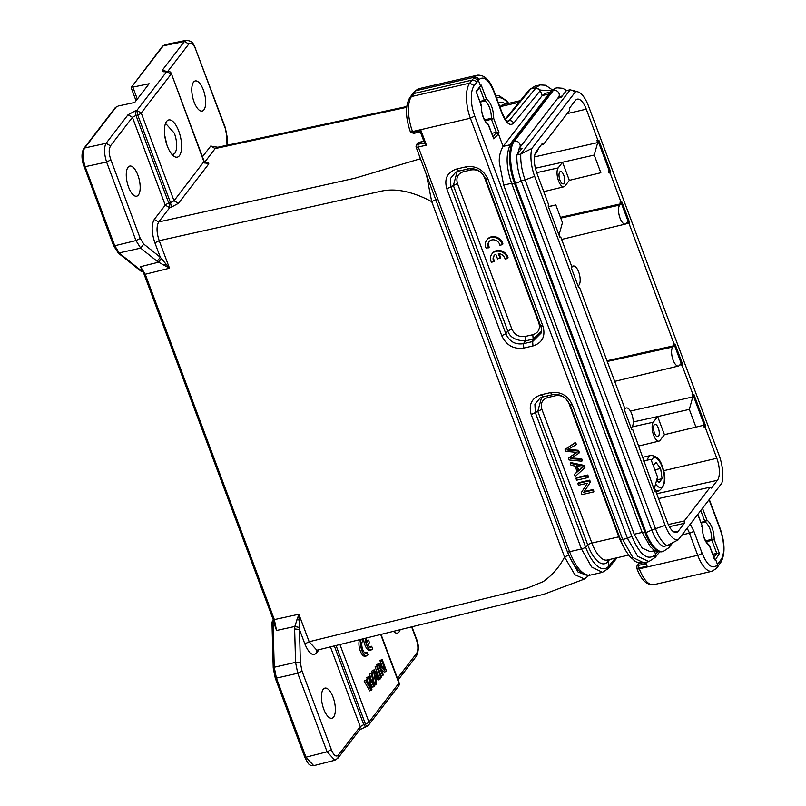<?xml version="1.0" encoding="UTF-8"?>
<svg xmlns="http://www.w3.org/2000/svg" width="806" height="806" viewBox="0 0 806 806"><rect width="100%" height="100%" fill="white"/><g stroke="black" fill="none" stroke-linecap="round" stroke-linejoin="round"><path stroke-width="1.21" d="M568.341 458.161L569.016 459.964L581.821 461.223L581.116 459.339L570.255 458.674L578.859 453.294L578.013 451.048L567.001 449.97L575.746 444.972L575.031 443.058L575.575 442.343L565.066 449.426L565.782 451.33L577.046 452.438L568.341 458.161L576.532 452.408M575.031 443.058L565.066 449.426M581.821 461.223L582.365 460.518L581.67 458.634L570.799 457.969M581.116 459.339L581.67 458.634M578.859 453.294L579.403 452.589L578.567 450.332L567.545 449.264M578.013 451.048L578.567 450.332M575.746 444.972L576.29 444.257L575.575 442.343M578.234 471.097L576.451 466.301L582.819 467.349L578.234 471.097L578.789 470.382L576.995 465.596M574.406 474.391L575.202 476.527L584.4 468.125L583.645 466.11L584.199 465.394L570.799 462.594L570.255 463.299L571.001 465.284L575.021 466.049L577.227 471.953L574.406 474.391L577.781 471.248M583.645 466.11L570.255 463.299M584.4 468.125L584.944 467.409L584.199 465.394M582.416 467.339L578.789 470.382M587.786 475.006L576.421 477.626L575.877 478.331L576.582 480.205L587.947 477.585L588.491 476.88L587.786 475.006L587.242 475.711L575.877 478.331M587.947 477.585L587.242 475.711M589.71 480.154L578.345 482.774L577.801 483.479L578.476 485.272L587.403 483.217L581.247 492.698L581.962 494.612L593.327 491.992L593.871 491.287L593.206 489.494L584.279 491.549L590.425 482.069L589.71 480.154L589.166 480.86L577.801 483.479M593.327 491.992L592.662 490.199L593.206 489.494M592.662 490.199L583.735 492.265L584.279 491.549M583.735 492.265L590.425 482.069M589.881 482.784L589.166 480.86M642.16 532.403L645.062 532.605A32.724 13.098 77 0 0 662.24 551.727C652.084 551.616 654.109 549.148 650.432 546.871L642.17 532.423L511.649 183.335L642.17 532.423L634.211 534.237L503.679 185.118L511.619 183.294M550.115 92.206L545.35 93.305L542.176 95.582L503.095 146.39C500.163 151.528 498.904 156.948 499.337 162.631L503.679 185.118M634.211 534.237L642.211 548.09L650.281 551.677L655.056 550.579M552.342 89.859L545.591 85.245L540.151 84.912L536.504 87.239M701.119 523.034L705.28 522.076L704.837 521.452L706.892 520.031L705.28 522.076C709.3 525.341 711.456 531.114 711.748 539.385L714.217 539.597L711.91 540.373L711.748 539.385L705.522 540.826M623.149 545.823A29.087 11.647 -103 0 1 618.837 536.836L568.855 403.141C566.104 397.378 561.701 394.9 555.636 395.696L547.889 397.489C542.237 399.393 540.242 403.343 541.884 409.357L591.876 543.063A29.087 11.647 77 0 0 607.15 560.049L628.771 555.062M487.852 123.761C485.353 123.258 480.547 112.306 481.484 105.788L480.336 105.405M654.784 557.812L655.278 554.76C647.591 561.137 639.763 554.951 631.803 536.202L627.481 538.348L637.727 556.352L648.84 561.57L655.157 557.45M532.826 334.702C538.479 332.807 540.473 328.848 538.831 322.833L484.436 177.36C481.686 171.597 477.283 169.119 471.218 169.915L463.47 171.708C457.818 173.612 455.823 177.562 457.476 183.577L511.86 329.05C514.611 334.812 519.014 337.291 525.079 336.495L532.826 334.702L533.119 339.094L541.501 331.276M480.295 85.446L481.222 85.073L479.51 87.391L484.376 100.387L486.421 98.977L484.809 101.002L484.376 100.387L479.963 101.405M709.512 545.501L708.827 544.765M702.5 508.274L706.892 520.031C711.376 523.769 713.814 530.288 714.207 539.607L719.405 553.5L716.786 553.359L713.512 558.115L715.617 559.475L714.7 559.848L709.502 545.954M716.947 567.847L717.531 564.603L715.617 559.495M548.674 94.09L542.176 95.582L540.302 90.574L536.141 87.663L530.791 88.892L508.334 116.376L505.019 118.885M631.803 536.202L474.724 116.074L470.402 118.22C466.855 109.616 463.994 91.038 469.737 83.109L473.968 77.809L478.401 80.368L476.527 82.635C476.578 81.386 475.097 80.54 472.084 80.096L413.74 93.556L412.027 94.655M509.936 144.808L503.095 146.39L498.43 133.917L493.796 138.894L487.872 123.771M541.612 397.328L537.783 411.282M493.796 138.894L488.597 125.001C483.882 121.313 481.444 114.784 481.273 105.425L476.084 91.521L481.414 105.284M511.86 329.05L507.76 330.974C509.896 337.341 515.759 340.646 525.371 340.888L523.477 343.668L532.655 341.553L533.119 339.104L525.371 340.898L525.079 336.495M457.193 171.547L453.365 185.501L450.917 186.831L450.483 178.438L455.682 172.242L458.543 171.094M654.281 550.76L655.621 554.357L654.905 557.661M498.43 133.917L498.934 132.446L493.735 118.542L491.277 118.321M486.3 98.916C491.015 102.614 493.494 109.233 493.725 118.764M714.579 559.042L714.7 559.848M697.734 514.47L702.348 526.328M709.623 546.015C704.907 542.307 702.429 535.688 702.197 526.157M712.796 554.276L716.766 553.359L711.91 540.373L706.036 541.723M719.405 553.5L715.617 559.475M702.187 526.378L701.23 526.368M709.068 499.73L720 528.968C722.226 535.758 723.042 538.287 723.627 546.448C723.848 552.16 723.073 556.402 721.32 559.152L720.997 561.953M508.334 116.376L505.181 119.127M476.084 91.521L479.167 87.562M493.735 118.542L491.448 119.298L491.287 118.321L484.567 119.872M541.884 409.357L537.773 411.282L587.765 544.987L585.589 547.032A3.637 1.038 159.5 0 1 581.479 548.957L531.214 414.536L535.335 412.612L534.902 404.219L540.091 398.023L542.962 396.874M473.968 77.809L474.452 77.205A3.637 3.174 38.4 0 1 478.905 79.723L478.401 80.368L480.305 85.436M474.724 116.074C472.518 109.233 471.691 106.694 471.309 98.443C471.228 92.66 472.185 88.388 474.19 85.638L469.737 83.109L411.503 96.539A27.273 10.921 77 0 0 412.541 131.559L412.823 132.315A3.637 1.038 159.5 0 1 410.506 132.174L410.224 131.418A3.637 1.038 -20.5 0 0 412.541 131.559L470.402 118.22L627.481 538.348L622.685 539.456L632.841 557.52L643.682 562.779M541.32 332.848L532.655 341.553L532.947 345.955L523.759 348.071L523.467 343.668C515.266 344.908 509.392 341.603 505.846 333.755L507.75 330.974L453.355 185.501L457.476 183.577M498.934 132.446L496.305 132.295L493.201 136.798M498.43 133.927L496.103 132.839M420.47 131.741L420.934 130.451L426.424 145.13L424.742 143.166M531.214 414.536C528.424 404.491 531.748 397.892 541.209 394.749L543.335 396.784L540.091 398.023M541.209 394.749L550.407 392.633L552.523 394.668L543.123 396.874M550.407 392.633C560.523 391.263 567.867 395.393 572.431 405.035L570.144 404.582M523.759 348.071C513.644 349.451 506.299 345.311 501.735 335.679L446.806 188.755C444.005 178.71 447.34 172.111 456.8 168.968L465.989 166.852L467.893 168.968C478.462 167.497 482.613 173.28 485.696 179.103L540.635 326.027C541.33 327.105 541.551 329.412 541.3 332.949M465.989 166.852C476.114 165.472 483.449 169.613 488.013 179.244L485.726 178.801M488.013 179.244L542.942 326.168L540.655 325.725M542.942 326.168C545.743 336.213 542.418 342.812 532.947 345.955M501.735 335.679L505.846 333.755L450.917 186.831L446.806 188.755M456.8 168.968L458.916 171.003L455.682 172.242M645.687 562.356L647.107 566.144L645.425 564.18M491.892 133.312L496.305 132.295L491.448 119.298L485.081 120.769M563.767 175.214A6.367 2.549 -103 0 1 563.283 183.899A6.367 2.549 -103 0 1 559.948 180.181A6.367 2.549 -103 0 1 560.422 171.497A6.367 2.549 -103 0 1 563.767 175.214M658.311 428.077A6.367 2.549 -103 0 1 657.817 436.761A6.367 2.549 -103 0 1 654.492 433.044A6.367 2.549 -103 0 1 654.956 424.359A6.367 2.549 -103 0 1 658.311 428.077M570.295 89.738L575.484 91.773L531.889 148.435L520.797 154.067L570.295 89.738L566.396 90.635L561.147 97.405L557.792 98.191M518.893 148.949L522.066 148.213L516.908 154.964A29.308 11.737 77 0 0 521.24 180.846L651.762 529.965A29.308 11.737 77 0 0 663.288 546.498L667.187 545.602L678.219 539.829L721.823 483.157A24.724 9.904 77 0 0 719.083 455.299L588.561 106.191A24.724 9.904 77 0 0 577.842 91.854A24.724 9.904 77 0 0 575.484 91.773M600.843 172.746L569.338 180.353L564.976 186.025A10.105 4.05 -103 0 1 563.868 186.801A10.105 4.05 -103 0 1 558.054 179.436A10.105 4.05 -103 0 1 558.195 167.9L562.558 162.218L569.338 180.353L600.843 172.746L594.223 155.054L597.709 142.581L596.924 140.486L598.828 140.173L610.444 171.245L610.082 172.847L609.104 173.078L609.477 171.466L597.861 140.395L596.924 140.486M664.426 434.686L660.064 440.358A10.105 4.05 -103 0 1 658.955 441.134A10.105 4.05 -103 0 1 653.142 433.769A10.105 4.05 -103 0 1 653.283 422.223L657.656 416.551L664.426 434.676L703.416 425.306L664.426 434.686M531.889 148.435A24.724 9.904 77 0 0 534.63 176.292L525.129 179.95A29.308 11.737 77 0 1 520.797 154.067L516.908 154.964M521.24 180.846L525.129 179.95L655.661 529.068A29.308 11.737 77 0 0 667.187 545.602M631.209 428.097L632.075 426.968A10.156 4.07 -103 0 0 631.723 413.891A10.156 4.07 -103 0 0 626.403 407.947L624.62 408.34M624.408 409.841L625.265 408.733A10.156 4.07 -103 0 1 626.403 407.947M625.396 224.088A10.156 4.07 -103 0 0 626.504 223.312L627.441 222.093L628.065 223.786L628.337 221.922L621.013 202.346L619.985 202.175L620.62 203.858L619.683 205.077A10.156 4.07 -103 0 0 619.552 216.683A10.156 4.07 -103 0 0 625.396 224.088L561.631 239.432M678.461 366.015A10.156 4.07 -103 0 0 679.569 365.239L680.506 364.02L681.13 365.712L681.402 363.849L674.078 344.273L673.05 344.102L673.685 345.794L672.748 347.003A10.156 4.07 -103 0 0 672.617 358.61A10.156 4.07 -103 0 0 678.461 366.015L614.696 381.369M578.144 286.17L579.01 285.042A10.156 4.07 -103 0 0 578.658 271.954A10.156 4.07 -103 0 0 573.338 266.02L571.555 266.413M571.343 267.914L572.2 266.806A10.156 4.07 -103 0 1 573.338 266.02M669.353 526.661L684.314 523.336L678.32 531.114A17.117 6.851 -103 0 1 676.395 532.444A17.117 6.851 -103 0 1 667.439 522.439L655.812 491.338L654.885 491.418L632.74 429.648L631.723 429.477L624.398 409.891L624.67 408.038L579.675 287.722L578.658 287.541L571.333 267.965L571.605 266.111L560.724 237.004L559.787 237.085L548.171 206.024L548.533 204.422L536.907 173.32A17.117 6.851 -103 0 1 536.302 151.276L542.297 143.498L543.456 144.415L541.158 144.969M597.901 140.254L586.274 109.163A17.117 6.851 -103 0 0 577.257 99.168A17.117 6.851 -103 0 0 575.393 100.478L569.399 108.266L569.459 110.603L543.456 144.415M705.179 427.17L704.202 427.402L704.565 425.8L705.532 425.578L705.179 427.17L716.806 458.271A17.117 6.851 -103 0 1 717.4 480.316L711.416 488.104L710.257 487.177L658.512 498.561M684.314 523.336L684.244 520.988L668.295 524.535M608.318 170.973L609.104 173.078M562.568 162.238L594.223 155.054M562.558 162.218L535.385 168.232M534.479 156.928L597.709 142.581M657.656 416.571L689.321 409.388L695.931 427.079M704.202 427.402L703.416 425.306M704.565 425.8L692.948 394.728L692.011 394.809L692.797 396.915L689.321 409.388M633.244 421.961L657.525 416.601M643.531 461.052L650.926 459.299L657.535 476.991L654.099 489.313M650.926 459.299L643.48 460.941M548.392 206.608L555.828 204.966L548.433 206.719M559.001 234.989L562.447 222.658L555.828 204.966M534.63 176.292L665.152 525.401A24.724 9.904 77 0 0 678.219 539.829M597.861 140.395L598.828 140.173M609.477 171.466L610.444 171.245M628.337 221.922L629.315 221.7L629.043 223.554L628.065 223.786M619.985 202.175L621.99 202.125L629.315 221.7M621.99 202.125L621.013 202.346M681.402 363.849L682.38 363.627L682.108 365.481L681.13 365.712M673.05 344.102L675.055 344.051L682.38 363.627M675.055 344.051L674.078 344.273M692.011 394.809L693.916 394.507L705.532 425.578M693.916 394.507L692.948 394.728M710.257 487.177L684.244 520.988M560.462 217.358L620.62 203.858M630.403 411.07L692.797 396.915M606.989 360.756L673.685 345.794M620.963 201.943L610.082 172.847M674.028 343.88L629.043 223.554M692.989 394.587L682.108 365.481M656.779 479.913L662.099 478.693L660.628 468.488L656.003 462.372L653.354 465.808M654.855 469.817L660.628 468.488M656.739 479.862L658.945 482.784L662.099 478.693M570.295 558.508L578.093 572.109L586.133 575.031M273.909 621.688L273.012 621.9L274.252 667.247L295.56 662.371L294.643 628.932L299.449 629.506L298.865 614.222L309.161 641.747L527.467 588.078L543.123 581.67C552.231 575.343 559.384 567.132 564.583 557.037L431.714 201.651C418.999 194.941 407.352 191.133 396.774 190.236C390.95 189.702 385.107 190.156 379.243 191.616L159.215 240.692L169.502 268.217L160.263 257.255L157.19 261.295L140.687 248.137L135.952 240.571L140.234 238.415L110.875 159.88C108.437 152.364 108.931 149.533 110.493 145.836L132.436 117.313L135.982 115.46L135.086 110.976L128.023 114.784L132.436 117.313L165.27 205.147L154.268 219.444C151.266 224.743 151.478 232.541 154.903 242.858L160.293 257.255L143.78 244.087L140.234 238.415M316.859 650.22L543.748 594.304L584.521 579.03L574.839 574.728L564.583 557.037L568.885 554.871M316.768 650.251L316.415 653.122C312.738 656.507 308.879 653.434 304.849 643.903L309.161 641.737L316.788 650.14M294.643 628.932L294.805 626.474L276.539 630.473L274.352 619.592L298.865 614.222L294.805 626.474L299.238 627.441M273.184 619.522L144.073 274.211L145.251 274.272L140.526 266.705L158.601 262.192L169.502 268.217L145.251 274.272L274.352 619.592L273.194 619.512L274.937 625.93M436.016 199.485L431.704 201.651L426.535 175.033M420.44 158.742L354.862 178.217L158.701 221.962C156.344 226.446 156.515 232.682 159.215 240.692L154.903 242.848M296.961 619.431A3.637 0.665 14.5 0 0 299.046 619.995M300.386 662.935L295.56 662.371L297.736 673.252L302.008 671.106L300.386 662.935L299.469 629.506L304.849 643.903M365.289 726.68L363.738 724.624L360.252 726.649L338.308 755.172C335.961 757.237 333.654 755.393 331.377 749.64L302.018 671.096M333.049 697.15A15.455 6.186 77 0 0 324.959 688.112A15.455 6.186 77 0 0 323.77 709.209A15.455 6.186 77 0 0 331.901 718.227A15.455 6.186 77 0 0 333.049 697.15M276.539 630.473L274.896 625.668M165.794 263.582A3.637 1.058 123.4 0 1 164.495 265.114M161.311 258.535L158.601 262.192L157.19 261.295M141.423 268.851L140.526 266.705M137.866 175.104A15.455 6.186 77 0 0 129.776 166.076A15.455 6.186 77 0 0 128.587 187.173A15.455 6.186 77 0 0 136.718 196.19A15.455 6.186 77 0 0 137.866 175.104M406.637 107.319L215.162 148.576L204.664 162.218M205.399 162.852L205.611 162.701C208.371 162.449 209.318 163.003 208.422 164.374L178.469 203.314L171.416 207.142L170.499 202.679L174.036 200.785L178.469 203.314M305.948 757.207L304.809 757.126C309.534 767.03 309.816 764.803 313.705 765.65L305.978 757.197L276.418 678.138L275.249 678.058L273.224 667.952L274.252 667.247L276.418 678.138L297.736 673.252L327.095 751.797L334.833 760.219M330.43 646.886L360.252 726.649L359.849 729.581M273.637 620.822L273.184 620.922A1.814 0.685 76.5 0 0 273.012 621.9A1.814 0.746 178.4 0 0 272.982 621.91A1.814 0.746 178.4 0 0 271.975 622.605A1.814 1.814 0 0 1 272.357 621.446A1.814 1.582 -142.4 0 0 272.065 622.373M128.023 114.784L106.08 143.307C103.863 147.528 104.034 153.765 106.594 162.026L135.952 240.571L114.764 245.759L119.49 253.316L141.876 271.179A1.814 0.685 76.5 0 0 142.229 271.3A1.814 1.814 0 0 1 140.667 270.947A1.814 1.491 -51.4 0 0 141.876 271.179L142.662 270.987M143.78 244.087L140.687 248.137L118.301 253.074L113.575 245.689L84.096 166.368L85.174 166.701L114.764 245.759L113.656 245.427M204.815 163.044L205.852 163.044L204.16 161.321L171.335 73.547L203.989 161.855L208.432 164.374M171.416 207.142L169.703 207.666A3.637 0.635 73.2 0 0 168.786 203.203L170.499 202.679L137.695 114.946L136.808 110.482L166.761 71.543L171.174 74.071L141.221 113.001L174.036 200.785L204.14 161.371M216.723 147.458L215.162 148.576L210.729 146.057L217.781 147.236M416.4 638.795L416.269 639.289C418.294 645.495 418.425 650.17 416.642 653.344L397.439 678.309M393.499 631.38A15.455 6.186 77 0 0 397.408 633.083A15.455 6.186 77 0 0 400.159 629.738M136.033 100.75L131.287 88.056L131.751 86.766L132.839 87.129L149.13 83.733L134.723 102.463L118.331 105.979L116.185 107.027L84.69 147.972C82.353 152.193 82.524 158.429 85.204 166.691L106.594 162.026L110.875 159.88M165.522 71.553L165.311 71.704C162.53 71.936 161.593 71.371 162.48 70.001L166.157 71.361M166.62 121.404A19.092 7.647 -103 0 1 178.751 131.086A19.092 7.647 -103 0 1 179.426 155.669A19.092 7.647 -103 0 1 173.663 156.052A19.092 7.647 -103 0 1 167.285 145.987A19.092 7.647 -103 0 1 165.925 122.522A19.092 7.647 -103 0 1 166.62 121.404M227.373 145.171L227.141 136.889L225.287 127.56L226.748 136.244L227 145.251M167.92 71.18L188.826 44.008C191.193 41.932 193.5 43.776 195.757 49.539L225.126 128.073M203.374 89.97A15.455 6.186 77 0 0 195.284 80.932A15.455 6.186 77 0 0 194.095 102.03A15.455 6.186 77 0 0 202.225 111.047A15.455 6.186 77 0 0 203.374 89.97M416.269 656.255L416.652 653.344M162.48 70.001L184.423 41.479L163.275 45.821L164.948 44.723M164.948 44.703L162.419 46.345L131.751 86.766M137.312 99.098L132.839 87.129M115.067 107.893L116.155 107.047M188.826 44.008L184.423 41.479L186.579 40.3M166.902 144.899L164.767 135.589M171.859 154.309L173.27 154.359L174.973 153.18C177.481 148.687 177.3 142.037 174.418 133.242L166.318 124.205L165.079 124.859M227.111 136.889L226.758 136.244M334.319 645.928L363.738 724.614L365.43 724.06A3.637 0.665 71.6 0 0 366.851 726.307A3.637 3.637 0 0 0 368.584 725.078L398.547 686.138A3.637 3.637 0 0 0 399.071 682.652A3.637 1.038 159.5 0 1 398.91 683.176L380.714 634.524M165.311 71.704L166.761 71.543A3.637 2.166 -96.4 0 1 167.517 71.2L166.066 71.371M374.226 686.692L374.83 685.906L371.858 672.798L371.234 673.615L373.924 684.707L369.208 676.244L368.453 677.231L371.012 688.495L366.418 679.871L364.151 681.08L369.682 690.863L371.939 689.664L369.329 678.138L374.226 686.692L372.604 687.065L370.548 683.488M365.783 680.697L371.304 690.49M371.858 672.798L369.601 673.987L370.82 679.035M371.234 673.615L369.601 673.987M369.208 676.244L366.831 677.604L367.989 682.783M368.453 677.231L366.831 677.604M366.418 679.871L364.151 681.08M377.158 675.912L375.556 677.997L374.266 671.458L377.158 675.912L375.304 676.587M373.49 670.673L375.949 684.455L376.614 683.589L375.838 679.458L377.812 676.889L379.656 679.629L380.372 678.702L374.165 669.796L371.868 671.045L373.359 679.408M375.949 684.455L374.578 684.768M376.815 678.189L378.034 680.002L379.656 679.629M374.165 669.796L371.868 671.045M375.133 675.68L375.536 676.284M376.704 666.502L380.976 677.917L381.601 677.1L377.329 665.685L375.082 666.874L378.508 676.033M380.976 677.917L379.979 678.148M377.329 665.685L375.082 666.874M378.427 664.255L382.699 675.68L383.303 674.894L379.938 665.927L385.782 671.67L386.427 670.834L382.155 659.419L381.55 660.195L384.905 669.161L379.072 663.419L376.805 664.628L377.208 665.716M382.699 675.68L381.198 676.022M381.107 669.04L384.16 672.043L385.782 671.67M382.155 659.419L379.928 660.567L382.115 666.421M381.55 660.195L379.928 660.567M379.072 663.419L376.805 664.628M361.32 639.289A9.088 3.637 77 0 0 361.592 649.696A9.088 3.637 77 0 0 366.68 655.893A9.088 3.637 77 0 0 367.959 654.764L367.042 652.296L365.42 652.669A6.367 2.549 -103 0 1 365.168 653.092M367.042 652.296A6.367 2.549 -103 0 1 366.065 653.243A6.367 2.549 -103 0 1 362.277 648.115A6.367 2.549 -103 0 1 362.821 641.012L362.106 639.098M359.678 639.692A9.088 3.637 77 0 0 359.98 650.089A9.088 3.637 77 0 0 365.047 656.275L366.68 655.893M365.199 638.342A9.088 3.637 77 0 0 371.304 649.878A9.088 3.637 77 0 0 372.594 648.739L371.667 646.271A6.367 2.549 -103 0 1 370.689 647.228A6.367 2.549 -103 0 1 367.868 644.709L369.47 642.644L368.523 640.105L366.619 640.83M368.523 640.105L366.921 642.181A6.367 2.549 -103 0 1 366.408 638.04M363.577 638.735A9.088 3.637 77 0 0 369.682 650.251L371.304 649.878M371.667 646.271L370.045 646.654A6.367 2.549 -103 0 1 369.803 647.067M488.698 247.835A6.367 5.541 37.6 0 1 488.93 241.77A6.367 5.541 37.6 0 1 495.146 240.107A6.367 5.541 37.6 0 1 499.922 245.256L502.38 244.681A9.088 7.909 -142.4 0 0 495.448 237.669A9.088 7.909 -142.4 0 0 486.774 240.107A9.088 7.909 -142.4 0 0 486.24 248.409L489.242 247.13A6.367 5.541 37.6 0 1 489.222 241.427M502.38 244.681L502.924 243.976A9.088 7.909 -142.4 0 0 495.992 236.954A9.088 7.909 -142.4 0 0 487.318 239.402L486.774 240.107M500.113 258.394L498.33 253.628A6.367 5.541 37.6 0 1 505.09 259.089L507.548 258.514A9.088 7.909 -142.4 0 0 500.617 251.502A9.088 7.909 -142.4 0 0 491.942 253.94A9.088 7.909 -142.4 0 0 491.418 262.242L493.866 261.678A6.367 5.541 37.6 0 1 494.108 255.603A6.367 5.541 37.6 0 1 495.801 254.212L497.584 258.978L500.657 257.678L499.156 253.678M507.548 258.514L508.092 257.809A9.088 7.909 -142.4 0 0 501.161 250.797A9.088 7.909 -142.4 0 0 492.486 253.235L491.942 253.94M493.866 261.678L494.421 260.963A6.367 5.541 37.6 0 1 494.39 255.27M135.086 110.986L136.748 110.513M575.877 453.194L576.431 452.488M572.985 458.815L573.54 458.1M535.013 86.081L529.179 89.879A3.637 3.184 39.3 0 1 530.791 88.892L535.013 86.111L540.252 84.872M572.431 405.035L622.685 539.456A3.637 1.038 159.5 0 1 620.378 539.305C623.34 547.214 626.927 553.369 631.128 557.782C635.168 560.351 633.728 562.91 643.692 562.82L648.931 561.611M615.31 558.165L608.893 566.024L608.016 561.49A32.129 12.866 -103 0 1 587.765 544.987A3.637 1.038 159.5 0 1 591.876 543.063L618.837 536.836A3.637 1.038 159.5 0 1 619.411 536.725M520.374 100.649L503.377 104.568A29.087 11.647 77 0 0 500.304 106.624L519.034 102.302M499.801 106.694A3.637 3.184 -140.7 0 0 500.304 106.624L499.942 107.067M639.652 563.485A1.814 0.725 77 0 0 639.41 563.444A1.814 0.725 77 0 0 639.208 563.585L638.392 564.119M551.727 90.383L540.604 90.171L536.141 87.663M717.128 567.625L716.534 568.351A3.637 3.184 -140.7 0 0 716.967 565.308L721.32 559.152M498.33 102.765A32.129 12.866 -103 0 1 505.493 104.085M540.604 90.171L513.603 123.247A3.637 3.184 39.3 0 0 509.15 120.709L535.839 88.045M412.098 94.564L414.375 91.693A3.637 3.174 38.4 0 1 416.017 90.685L411.503 96.539A3.637 3.153 36.8 0 0 409.821 97.617L412.047 94.634M480.215 102.07L484.809 101.002A11.818 4.735 -103 0 1 491.287 118.281M547.889 397.489L547.042 395.968M555.636 395.696L554.981 394.426M476.527 82.635L474.19 85.638M470.573 168.645L471.218 169.915M538.831 322.833L539.395 322.722M463.47 171.708L462.624 170.187M609.668 559.465L608.016 561.49A3.637 3.184 39.3 0 1 608.127 559.817M655.278 554.76L657.817 551.667M645.253 564.22L637.848 565.349A1.814 1.582 -142.4 0 0 637.022 565.862L638.372 564.109A1.814 1.814 0 0 1 639.41 563.444L641.113 563.051M637.848 565.349L639.208 563.585L641.475 563.062M716.967 565.308C712.182 569.399 707.215 565.349 702.066 553.158A3.637 1.038 159.5 0 1 697.724 555.334L639.289 568.804L638.987 568.018A3.637 1.038 -20.5 0 1 636.68 567.877L636.972 568.663C640.992 579.776 646.533 585.136 653.606 584.733A27.273 10.921 77 0 1 639.289 568.804A3.637 1.038 159.5 0 1 636.972 568.663M481.222 85.073L486.421 98.977M700.757 510.541L704.837 521.452L700.867 522.369M496.607 98.161A36.955 14.8 -103 0 1 508.344 103.42M418.959 88.67A27.273 10.921 77 0 0 416.017 90.685L474.452 77.205A27.273 10.921 -103 0 1 477.404 75.19L418.959 88.67L414.375 91.693M493.877 91.793L502.138 113.908A3.637 1.038 -20.5 0 0 502.299 113.374L494.028 91.269A3.637 1.038 -20.5 0 1 493.877 91.793C488.678 79.532 483.691 75.512 478.905 79.723M424.571 143.206L417.165 144.324L418.526 142.561L423.875 141.332M537.773 411.282L535.335 412.612L585.589 547.032A36.955 14.8 -103 0 0 608.893 566.024A3.637 3.184 39.3 0 1 608.308 568.522L602.475 572.32L591.624 567.021L581.479 548.957L569.62 551.697L418.314 147.004A3.637 1.038 159.5 0 1 416.007 146.873M420.934 130.451L412.823 132.315A1.814 0.725 77 0 0 413.76 133.383A1.814 0.725 77 0 0 413.972 133.242M638.926 565.681A1.814 0.725 77 0 0 638.987 568.018L647.107 566.144M716.534 568.351L712.041 571.263A27.273 10.921 -103 0 1 697.724 555.334L689.442 533.189L682.007 534.902M502.138 113.908C506.108 123.177 509.926 126.29 513.603 123.247M702.066 553.158L693.785 531.023L690.268 524.172M506.994 121.202L509.15 120.709A14.548 5.823 -103 0 1 507.76 121.696M418.969 142.461A1.814 0.725 77 0 0 418.727 142.43A1.814 0.725 77 0 0 418.526 142.561L417.71 143.105M418.243 144.657A1.814 0.725 77 0 0 418.314 147.004L426.424 145.13M693.785 531.023A3.637 1.038 159.5 0 1 689.442 533.189A14.548 5.823 -103 0 0 687.065 528.333M416.329 144.858A1.814 1.582 37.6 0 1 417.165 144.324M567.303 551.546C574.728 569.006 582.506 576.834 590.617 575.061A39.998 16.009 -103 0 1 569.62 551.697A3.637 1.038 159.5 0 1 567.303 551.546L415.997 146.853L416.339 144.848L417.689 143.085A1.814 1.814 0 0 1 418.727 142.43L423.845 141.241M665.152 525.401L651.762 529.965M558.195 167.9L536.665 172.655M632.126 426.908L653.283 422.223M607.261 361.491L672.748 347.003M560.744 218.114L619.683 205.077M586.274 109.163L567.132 113.636M717.4 480.316L656.709 493.735M663.57 470.714L716.806 458.271M674.088 532.051L678.32 531.114M625.265 408.733L624.539 408.894M572.2 266.806L571.474 266.967M550.387 91.864L556.09 88.035A32.724 13.098 77 0 0 552.463 90.554L550.397 91.874L511.296 142.662C505.634 152.777 505.745 166.328 511.639 183.315L514.53 183.496L645.062 532.605L646.029 532.383A32.724 13.098 77 0 0 663.217 551.495L668.909 547.667A4.544 3.959 -142.4 0 0 669.524 544.473M511.316 142.682L513.382 141.362A32.724 13.098 77 0 0 514.53 183.496L515.508 183.274L646.029 532.383A4.544 1.3 -20.5 0 0 651.58 529.482M556.09 88.035L557.057 87.814A32.724 13.098 77 0 0 553.43 90.332L552.463 90.554L513.382 141.362L514.349 141.131A32.724 13.098 77 0 0 515.508 183.274A4.544 1.3 -20.5 0 0 521.059 180.363M519.477 147.982L558.558 97.183A4.544 3.959 37.6 0 0 558.357 92.267A4.544 3.959 37.6 0 0 553.43 90.332L514.349 141.131A4.544 3.959 37.6 0 1 519.276 143.075A4.544 3.959 37.6 0 1 519.477 147.982L517.472 154.218M655.6 483.943A15.274 6.116 77 0 0 663.499 484.597A15.274 6.116 77 0 0 662.058 466.624A15.274 6.116 77 0 0 651.429 460.639M647.329 460.085A18.175 7.274 -103 0 1 650.795 455.461C656.457 455.803 660.255 459.39 662.189 466.2C666.622 477.545 665.544 485.776 658.965 490.894A18.175 7.274 -103 0 1 654.26 488.738M316.415 653.122L319.055 649.686M154.268 219.444L158.701 221.962L169.703 207.666L165.27 205.147A3.637 1.038 159.5 0 1 168.786 203.203L135.982 115.46L137.695 114.946A3.637 1.038 159.5 0 0 141.221 113.001L136.808 110.482M305.978 757.197L327.095 751.797L331.377 749.64M337.905 758.114L338.308 755.172M273.526 620.489L273.184 620.922A1.814 1.582 -142.4 0 0 272.357 621.446L273.395 620.106M142.753 271.169L142.229 271.3A1.814 0.685 76.5 0 0 142.41 271.159M84.69 147.972L106.08 143.307L110.493 145.836M202.457 156.797L210.729 146.057M411.634 626.917L416.269 639.299M339.951 644.548L368.957 722.116L398.91 683.176L398.507 686.118M368.584 725.078A3.637 3.164 37.6 0 0 368.957 722.116A3.637 1.038 -20.5 0 1 365.43 724.06L336.062 645.505M163.275 45.821L131.771 86.766M162.49 46.305L163.235 45.831M83.854 148.516L84.66 147.982M225.287 127.55L195.757 49.539M373.228 681.916L372.574 682.067M562.286 95.934L558.558 97.183M717.259 567.454L721.038 561.994M714.63 559.173L709.552 545.602M708.766 544.735C704.363 540.332 702.238 534.328 702.379 526.741M709.29 499.448L720.141 528.464C724.967 542.73 725.269 553.893 721.048 561.983M529.179 89.879L506.732 117.354M494.028 91.269C489.967 80.116 484.416 74.757 477.404 75.19M476.316 92.075L479.52 87.431M409.821 97.617C405.227 105.536 405.368 116.81 410.224 131.418M420.601 131.811L413.77 133.383L410.506 132.174M655.187 557.399L659.651 551.939M637.022 565.862L636.68 567.877M702.298 526.207L697.855 514.309M508.717 103.339L506.43 100.69L499.408 95.934L495.559 95.35M502.299 113.374C505.654 119.893 507.488 122.673 507.82 121.716L507.619 121.726M424.822 143.871L420.218 131.559M620.378 539.305L570.114 404.884L565.681 398.507L561.107 395.625C560.462 395.534 558.901 393.963 552.312 394.759M467.893 168.978L458.705 171.094M617.104 557.752L608.308 568.522M645.505 564.895L644.649 562.598M712.041 571.263L653.606 584.733M590.617 575.061L602.475 572.32M563.868 186.801L543.758 191.647M658.955 441.134L638.846 445.98M577.842 91.854L572.693 90.332M662.24 551.727L663.217 551.495M566.658 90.574L562.83 88.297L557.057 87.814M672.526 542.982L668.909 547.667M643.067 457.244L650.795 455.461M589.67 574.718L584.541 579.03M144.073 274.211L141.241 268.62M337.926 758.154L334.873 760.219M337.946 758.134L359.889 729.611M406.728 106.533L216.844 147.438M313.725 765.66L334.843 760.26M416.43 638.775C418.979 644.79 418.939 650.623 416.309 656.275L398.073 679.982M411.967 626.836L416.42 638.775M399.071 682.652L381.047 634.443M366.851 726.307L359.778 729.742M115.107 107.853L83.824 148.495C81.335 152.908 81.396 158.953 84.015 166.63M164.998 44.673L186.146 40.34C193.118 41.257 192.523 42.627 195.918 49.005M171.335 73.547A3.637 3.637 0 0 0 167.517 71.2M304.799 757.136L275.239 678.068M140.667 270.947L118.281 253.094M273.224 667.952L271.975 622.605M534.983 154.137L536.776 152.435L538.489 148.445M655.903 491.6L658.965 490.894"/></g></svg>
